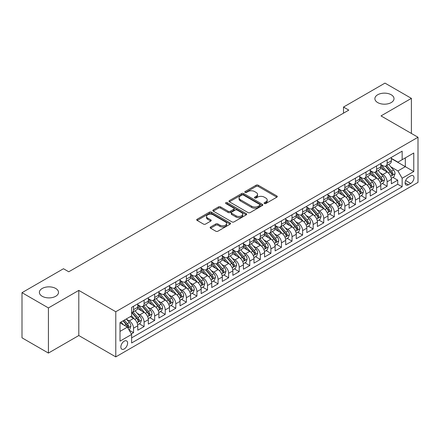 <?xml version="1.0" encoding="UTF-8"?>
<svg xmlns="http://www.w3.org/2000/svg" width="440" height="440" viewBox="0 0 440 440"><rect width="100%" height="100%" fill="white"/><g stroke="black" fill="none" stroke-linecap="round" stroke-linejoin="round"><path stroke-width="0.66" d="M264.385 203.528A1.029 0.594 0 0 0 265.837 203.528L276.859 197.17A1.469 0.847 0 0 0 277.288 196.57A1.469 0.847 0 0 0 276.859 195.971L258.187 185.191A1.469 0.847 0 0 0 256.113 185.191L245.091 191.554A1.029 0.594 0 0 0 244.794 191.972A1.029 0.594 0 0 0 245.091 192.39A1.029 0.594 0 0 0 246.543 192.39L247.973 191.571A4.692 2.712 0 0 1 254.612 191.571L256.163 192.467A4.692 2.712 0 0 1 257.538 194.381A4.692 2.712 0 0 1 256.163 196.301L254.738 197.12A1.029 0.594 0 0 0 254.436 197.544A1.029 0.594 0 0 0 254.738 197.962A1.029 0.594 0 0 0 256.19 197.962L257.615 197.137A4.692 2.712 0 0 1 264.253 197.137L265.81 198.033A4.692 2.712 0 0 1 267.185 199.953A4.692 2.712 0 0 1 265.81 201.867L264.385 202.691A1.029 0.594 0 0 0 264.082 203.11A1.029 0.594 0 0 0 264.385 203.528L264.385 202.691M55.71 288.464A9.565 5.522 0 0 0 45.287 287.27A9.565 5.522 0 0 0 39.38 292.369A9.565 5.522 0 0 0 42.185 296.274A9.565 5.522 0 0 0 52.608 297.473A9.565 5.522 0 0 0 58.509 292.369A9.565 5.522 0 0 0 55.71 288.464M391.215 94.765A9.565 5.522 0 0 0 380.787 93.566A9.565 5.522 0 0 0 374.886 98.67A9.565 5.522 0 0 0 377.685 102.575A9.565 5.522 0 0 0 388.108 103.769A9.565 5.522 0 0 0 394.014 98.67A9.565 5.522 0 0 0 391.215 94.765M124.234 348.959A4.78 2.761 120 0 0 127.358 344.74A4.78 2.761 120 0 0 126.627 340.912A4.78 2.761 120 0 0 124.234 341.149A4.78 2.761 120 0 0 121.11 345.361A4.78 2.761 120 0 0 121.847 349.195A4.78 2.761 120 0 0 124.234 348.959M210.579 226.99A1.469 0.847 0 0 0 210.149 227.59A1.469 0.847 0 0 0 210.579 228.19L215.815 231.209A1.469 0.847 0 0 0 217.894 231.209L230.131 224.147A1.469 0.847 0 0 0 230.56 223.548A1.469 0.847 0 0 0 230.131 222.948L211.459 212.168A1.469 0.847 0 0 0 209.385 212.168L197.148 219.236A1.469 0.847 0 0 0 196.719 219.835A1.469 0.847 0 0 0 197.148 220.435L203.472 224.087A1.469 0.847 0 0 0 205.546 224.087L210.788 221.062A1.469 0.847 0 0 0 211.216 220.462A1.469 0.847 0 0 0 210.788 219.863L207.647 218.053A3.922 2.266 0 0 1 206.498 216.453A3.922 2.266 0 0 1 208.923 214.357A3.922 2.266 0 0 1 213.197 214.847L225.489 221.941A3.922 2.266 0 0 1 226.639 223.548A3.922 2.266 0 0 1 224.219 225.638A3.922 2.266 0 0 1 219.94 225.148L217.894 223.966A1.469 0.847 0 0 0 215.815 223.966L210.579 226.99L210.579 228.19M78.799 290.389L48.417 307.929L22 292.677L22 337.821L48.417 353.073L78.799 335.533L115.781 356.889L115.781 311.74L78.799 290.389L78.799 335.533M411.395 133.447L411.395 98.362L381.018 115.907L418 137.258L115.781 311.74M411.395 98.362L384.978 83.111L343.502 107.058L343.502 113.157M22 292.677L63.476 268.73L68.761 271.783L348.788 110.11L343.502 107.058M248.072 212.586A1.469 0.847 0 0 0 250.151 212.586L262.389 205.519A1.469 0.847 0 0 0 262.818 204.924A1.469 0.847 0 0 0 262.389 204.325L243.716 193.545A1.469 0.847 0 0 0 241.643 193.545L229.405 200.613A1.469 0.847 0 0 0 228.976 201.212A1.469 0.847 0 0 0 229.405 201.806L248.072 212.586M226.237 203.753A1.029 0.594 0 0 1 227.277 203.896L227.277 202.675L246.257 213.637A1.469 0.847 0 0 1 246.692 214.236A1.469 0.847 0 0 1 246.257 214.836L234.02 221.898A1.469 0.847 0 0 1 231.946 221.898L213.274 211.118L213.274 209.924A1.469 0.847 0 0 0 212.845 210.524A1.469 0.847 0 0 0 213.274 211.118M213.274 209.924L218.515 206.899A1.469 0.847 0 0 1 220.589 206.899L228.162 211.272A1.469 0.847 0 0 0 230.236 211.272L233.712 209.264A1.469 0.847 0 0 0 234.141 208.665A1.469 0.847 0 0 0 233.712 208.065L225.825 203.517A1.029 0.594 0 0 1 225.528 203.093A1.029 0.594 0 0 1 226.16 202.549A1.029 0.594 0 0 1 227.277 202.675M131.34 333.933L133.535 332.668L129.151 330.138M126.654 319.363L129.311 320.892A5.979 3.449 60 0 1 133.535 328.213L137.764 325.77L137.764 330.226L144.1 326.568L139.293 323.791M137.225 313.258L139.876 314.793A5.979 3.449 60 0 1 144.1 322.113L148.33 319.671L148.33 324.126L154.671 320.463L149.859 317.691M147.791 307.159L150.441 308.693A5.979 3.449 60 0 1 154.671 316.014L158.895 313.572L158.895 318.027L165.237 314.364L160.43 311.591M158.356 301.059L161.007 302.588A5.979 3.449 60 0 1 165.237 309.909L169.461 307.472L169.461 311.927L175.802 308.264L170.995 305.486M168.922 294.959L171.578 296.489A5.979 3.449 60 0 1 175.802 303.809L180.031 301.373L180.031 305.822L186.373 302.165L181.561 299.387M179.493 288.855L182.144 290.389A5.979 3.449 60 0 1 186.373 297.709L190.597 295.268L190.597 299.723L196.939 296.065L192.132 293.288M190.058 282.755L192.709 284.29A5.979 3.449 60 0 1 196.939 291.61L201.163 289.168L201.163 293.623L207.504 289.96L202.697 287.188M200.624 276.656L203.28 278.185A5.979 3.449 60 0 1 207.504 285.511L211.734 283.069L211.734 287.524L218.07 283.861L213.263 281.083M211.189 270.556L213.846 272.085A5.979 3.449 60 0 1 218.07 279.406L222.299 276.969L222.299 281.419L228.641 277.761L223.828 274.984M221.76 264.451L224.411 265.986A5.979 3.449 60 0 1 228.641 273.306L232.865 270.864L232.865 275.319L239.206 271.662L234.399 268.884M232.326 258.352L234.977 259.886A5.979 3.449 60 0 1 239.206 267.207L243.43 264.764L243.43 269.22L249.772 265.557L244.965 262.785M242.891 252.252L245.548 253.781A5.979 3.449 60 0 1 249.772 261.107L254.001 258.665L254.001 263.12L260.337 259.457L255.53 256.68M253.462 246.153L256.113 247.681A5.979 3.449 60 0 1 260.337 255.002L264.567 252.566L264.567 257.015L270.908 253.358L266.101 250.58M264.028 240.048L266.679 241.582A5.979 3.449 60 0 1 270.908 248.903L275.132 246.461L275.132 250.916L281.474 247.258L276.666 244.481M274.593 233.948L277.25 235.483A5.979 3.449 60 0 1 281.474 242.803L285.703 240.361L285.703 244.816L292.039 241.153L287.232 238.381M285.159 227.849L287.815 229.378A5.979 3.449 60 0 1 292.039 236.704L296.269 234.262L296.269 238.716L302.61 235.054L297.798 232.276M295.73 221.749L298.381 223.278A5.979 3.449 60 0 1 302.61 230.599L306.834 228.162L306.834 232.612L313.175 228.954L308.368 226.177M306.295 215.644L308.946 217.179A5.979 3.449 60 0 1 313.175 224.499L317.4 222.057L317.4 226.512L323.741 222.855L318.934 220.077M316.861 209.545L319.517 211.079A5.979 3.449 60 0 1 323.741 218.4L327.971 215.958L327.971 220.413L334.307 216.75L329.5 213.978M327.432 203.445L330.083 204.98A5.979 3.449 60 0 1 334.307 212.3L338.536 209.858L338.536 214.313L344.877 210.65L340.07 207.873M337.997 197.346L340.648 198.875A5.979 3.449 60 0 1 344.877 206.195L349.102 203.759L349.102 208.208L355.443 204.551L350.636 201.773M348.562 191.246L351.219 192.775A5.979 3.449 60 0 1 355.443 200.096L359.673 197.654L359.673 202.109L366.009 198.451L361.202 195.674M359.128 185.141L361.785 186.676A5.979 3.449 60 0 1 366.009 193.996L370.238 191.554L370.238 196.009L376.58 192.346L371.767 189.574M369.699 179.042L372.35 180.576A5.979 3.449 60 0 1 376.58 187.897L380.804 185.455L380.804 189.91L387.145 186.247L387.145 181.792A5.979 3.449 -120 0 0 382.916 174.471L380.264 172.942M382.338 183.469L387.145 186.247M137.764 325.77A5.979 3.449 -120 0 0 133.535 318.45L130.367 316.624M148.33 319.671A5.979 3.449 -120 0 0 144.1 312.351L137.566 308.577M158.895 313.572A5.979 3.449 -120 0 0 154.671 306.251L148.137 302.478M169.461 307.472A5.979 3.449 -120 0 0 165.237 300.152L158.703 296.379M180.031 301.373A5.979 3.449 -120 0 0 175.802 294.047L169.268 290.274M190.597 295.268A5.979 3.449 -120 0 0 186.373 287.947L179.834 284.174M201.163 289.168A5.979 3.449 -120 0 0 196.939 281.848L190.405 278.075M211.734 283.069A5.979 3.449 -120 0 0 207.504 275.748L200.97 271.975M222.299 276.969A5.979 3.449 -120 0 0 218.07 269.643L211.536 265.87M232.865 270.864A5.979 3.449 -120 0 0 228.641 263.544L222.101 259.771M243.43 264.764A5.979 3.449 -120 0 0 239.206 257.444L232.672 253.671M254.001 258.665A5.979 3.449 -120 0 0 249.772 251.345L243.238 247.572M264.567 252.566A5.979 3.449 -120 0 0 260.337 245.24L253.803 241.472M275.132 246.461A5.979 3.449 -120 0 0 270.908 239.14L264.374 235.367M285.703 240.361A5.979 3.449 -120 0 0 281.474 233.041L274.94 229.268M296.269 234.262A5.979 3.449 -120 0 0 292.039 226.941L285.505 223.168M306.834 228.162A5.979 3.449 -120 0 0 302.61 220.841L296.07 217.069M317.4 222.057A5.979 3.449 -120 0 0 313.175 214.737L306.642 210.964M327.971 215.958A5.979 3.449 -120 0 0 323.741 208.637L317.207 204.864M338.536 209.858A5.979 3.449 -120 0 0 334.307 202.538L327.773 198.764M349.102 203.759A5.979 3.449 -120 0 0 344.877 196.438L338.344 192.665M359.673 197.654A5.979 3.449 -120 0 0 355.443 190.333L348.909 186.56M370.238 191.554A5.979 3.449 -120 0 0 366.009 184.234L359.475 180.461M380.804 185.455A5.979 3.449 -120 0 0 376.58 178.134L370.04 174.361M410.707 175.874L408.386 177.215A4.631 2.673 120 0 0 405.356 181.302A4.631 2.673 120 0 0 406.065 185.014A4.631 2.673 120 0 0 408.386 184.784L410.707 183.441A4.631 2.673 120 0 0 413.738 179.361A4.631 2.673 120 0 0 413.023 175.648A4.631 2.673 120 0 0 410.707 175.874M115.781 356.889L418 182.402L418 137.258M120.01 331.386L127.408 327.118L131.632 334.439L131.632 342.98L402.149 186.797L402.149 178.255L397.925 170.935L390.83 166.843M131.632 334.439L120.01 341.149L120.01 322.603L131.632 315.887L131.632 307.351L402.149 151.168L402.149 159.709L413.771 152.999L413.771 171.545L402.149 178.255M137.764 304.788L139.876 306.009A5.979 3.449 60 0 0 142.863 306.3L147.092 303.864A5.979 3.449 -120 0 0 148.33 301.125L148.33 297.709M148.33 298.683L150.441 299.904A5.979 3.449 60 0 0 153.434 300.201L157.657 297.759A5.979 3.449 -120 0 0 158.895 295.026L158.895 291.61M158.895 292.584L161.007 293.805A5.979 3.449 60 0 0 163.999 294.102L168.223 291.659A5.979 3.449 -120 0 0 169.461 288.926L169.461 285.505M169.461 286.484L171.578 287.705A5.979 3.449 60 0 0 174.565 288.002L178.794 285.56A5.979 3.449 -120 0 0 180.031 282.821L180.031 279.406M180.031 280.385L182.144 281.606A5.979 3.449 60 0 0 185.13 281.897L189.36 279.461A5.979 3.449 -120 0 0 190.597 276.721L190.597 273.306M190.597 274.28L192.709 275.501A5.979 3.449 60 0 0 195.701 275.798L199.925 273.356A5.979 3.449 -120 0 0 201.163 270.622L201.163 267.207M201.163 268.18L203.28 269.401A5.979 3.449 60 0 0 206.267 269.698L210.496 267.256A5.979 3.449 -120 0 0 211.734 264.523L211.734 261.102M211.734 262.081L213.846 263.302A5.979 3.449 60 0 0 216.832 263.599L221.062 261.156A5.979 3.449 -120 0 0 222.299 258.418L222.299 255.002M222.299 255.981L224.411 257.202A5.979 3.449 60 0 0 227.403 257.494L231.627 255.057A5.979 3.449 -120 0 0 232.865 252.318L232.865 248.903M232.865 249.876L234.977 251.097A5.979 3.449 60 0 0 237.969 251.394L242.193 248.952A5.979 3.449 -120 0 0 243.43 246.219L243.43 242.803M243.43 243.777L245.548 244.998A5.979 3.449 60 0 0 248.534 245.295L252.764 242.853A5.979 3.449 -120 0 0 254.001 240.119L254.001 236.704M254.001 237.677L256.113 238.898A5.979 3.449 60 0 0 259.1 239.195L263.329 236.753A5.979 3.449 -120 0 0 264.567 234.014L264.567 230.599M264.567 231.578L266.679 232.799A5.979 3.449 60 0 0 269.671 233.09L273.895 230.654A5.979 3.449 -120 0 0 275.132 227.915L275.132 224.499M275.132 225.478L277.25 226.694A5.979 3.449 60 0 0 280.236 226.99L284.46 224.554A5.979 3.449 -120 0 0 285.703 221.815L285.703 218.4M285.703 219.373L287.815 220.594A5.979 3.449 60 0 0 290.802 220.891L295.031 218.449A5.979 3.449 -120 0 0 296.269 215.716L296.269 212.3M296.269 213.274L298.381 214.495A5.979 3.449 60 0 0 301.373 214.792L305.597 212.35A5.979 3.449 -120 0 0 306.834 209.611L306.834 206.195M306.834 207.174L308.946 208.395A5.979 3.449 60 0 0 311.938 208.687L316.162 206.25A5.979 3.449 -120 0 0 317.4 203.511L317.4 200.096M317.4 201.075L319.517 202.29A5.979 3.449 60 0 0 322.504 202.587L326.733 200.151A5.979 3.449 -120 0 0 327.971 197.412L327.971 193.996M327.971 194.97L330.083 196.191A5.979 3.449 60 0 0 333.069 196.488L337.298 194.046A5.979 3.449 -120 0 0 338.536 191.312L338.536 187.897M338.536 188.87L340.648 190.091A5.979 3.449 60 0 0 343.64 190.388L347.864 187.946A5.979 3.449 -120 0 0 349.102 185.213L349.102 181.792M349.102 182.771L351.219 183.992A5.979 3.449 60 0 0 354.206 184.288L358.43 181.847A5.979 3.449 -120 0 0 359.673 179.108L359.673 175.692M359.673 176.671L361.785 177.887A5.979 3.449 60 0 0 364.771 178.184L369 175.747A5.979 3.449 -120 0 0 370.238 173.008L370.238 169.593M370.238 170.566L372.35 171.787A5.979 3.449 60 0 0 375.337 172.084L379.566 169.642A5.979 3.449 -120 0 0 380.804 166.909L380.804 163.493M131.632 337.854L397.711 184.234L397.711 180.147L391.369 183.805L391.369 179.355A5.979 3.449 -120 0 0 387.145 172.035L380.611 168.262M380.804 164.466L382.916 165.688A5.979 3.449 -120 0 0 385.908 165.985A5.979 3.449 -120 0 0 387.145 163.246L387.145 159.83M385.908 165.985L390.132 163.543A5.979 3.449 -120 0 0 391.369 160.809L391.369 157.388M133.535 306.251L133.535 309.666A5.979 3.449 60 0 1 132.297 312.406A5.979 3.449 60 0 1 131.632 312.648M132.297 312.406L136.526 309.964A5.979 3.449 -120 0 0 137.764 307.225L137.764 303.809M144.1 300.152L144.1 303.567A5.979 3.449 60 0 1 142.863 306.3M154.671 294.047L154.671 297.468A5.979 3.449 60 0 1 153.434 300.201M165.237 287.947L165.237 291.363A5.979 3.449 60 0 1 163.999 294.102M175.802 281.848L175.802 285.263A5.979 3.449 60 0 1 174.565 288.002M186.373 275.748L186.373 279.163A5.979 3.449 60 0 1 185.13 281.897M196.939 269.643L196.939 273.064A5.979 3.449 60 0 1 195.701 275.798M207.504 263.544L207.504 266.959A5.979 3.449 60 0 1 206.267 269.698M218.07 257.444L218.07 260.86A5.979 3.449 60 0 1 216.832 263.599M228.641 251.345L228.641 254.76A5.979 3.449 60 0 1 227.403 257.494M239.206 245.24L239.206 248.661A5.979 3.449 60 0 1 237.969 251.394M249.772 239.14L249.772 242.556A5.979 3.449 60 0 1 248.534 245.295M260.337 233.041L260.337 236.456A5.979 3.449 60 0 1 259.1 239.195M270.908 226.941L270.908 230.357A5.979 3.449 60 0 1 269.671 233.09M281.474 220.836L281.474 224.257A5.979 3.449 60 0 1 280.236 226.99M292.039 214.737L292.039 218.152A5.979 3.449 60 0 1 290.802 220.891M302.61 208.637L302.61 212.053A5.979 3.449 60 0 1 301.373 214.792M313.175 202.538L313.175 205.953A5.979 3.449 60 0 1 311.938 208.687M323.741 196.438L323.741 199.854A5.979 3.449 60 0 1 322.504 202.587M334.307 190.333L334.307 193.749A5.979 3.449 60 0 1 333.069 196.488M344.877 184.234L344.877 187.649A5.979 3.449 60 0 1 343.64 190.388M355.443 178.134L355.443 181.549A5.979 3.449 60 0 1 354.206 184.288M366.009 172.035L366.009 175.45A5.979 3.449 60 0 1 364.771 178.184M376.58 165.93L376.58 169.345A5.979 3.449 60 0 1 375.337 172.084M376.58 187.897L376.58 192.346M366.009 193.996L366.009 198.451M355.443 200.096L355.443 204.551M344.877 206.195L344.877 210.65M334.307 212.3L334.307 216.75M323.741 218.4L323.741 222.855M313.175 224.499L313.175 228.954M302.61 230.599L302.61 235.054M292.039 236.704L292.039 241.153M281.474 242.803L281.474 247.258M270.908 248.903L270.908 253.358M260.337 255.002L260.337 259.457M249.772 261.107L249.772 265.557M239.206 267.207L239.206 271.662M228.641 273.306L228.641 277.761M218.07 279.406L218.07 283.861M207.504 285.511L207.504 289.96M196.939 291.61L196.939 296.065M186.373 297.709L186.373 302.165M175.802 303.809L175.802 308.264M165.237 309.909L165.237 314.364M154.671 316.014L154.671 320.463M144.1 322.113L144.1 326.568M133.535 328.213L133.535 332.668M127.408 327.118L120.01 322.845M397.925 170.935L405.317 166.661L405.317 157.878L413.771 152.999M391.369 158.609L413.771 171.545M391.369 158.367L397.925 162.151L402.149 159.709M48.417 307.929L48.417 353.073M392.904 177.37L397.711 180.147M397.711 184.234L402.149 186.797M264.798 203.676L265.81 203.088A4.692 2.712 0 0 0 267.185 201.174L267.185 199.953M257.538 194.381L257.538 195.602A4.692 2.712 0 0 1 256.163 197.522L255.151 198.105M276.837 197.181L258.187 186.412A1.469 0.847 0 0 0 256.113 186.412L245.504 192.538M262.367 205.535L243.716 194.766A1.469 0.847 0 0 0 241.643 194.766L229.422 201.817M259.793 205.343A1.029 0.594 0 0 0 260.095 204.924A1.029 0.594 0 0 0 259.793 204.501L243.408 195.041A1.029 0.594 0 0 0 241.956 195.041L240.449 195.91A4.692 2.712 0 0 0 239.074 197.824A4.692 2.712 0 0 0 240.449 199.744L251.653 206.212A4.692 2.712 0 0 0 258.291 206.212L259.793 205.343L259.793 206.564A1.029 0.594 0 0 0 260.095 206.14L260.095 204.924M239.074 197.824L239.074 199.045A4.692 2.712 0 0 0 240.449 200.965L240.449 199.744M259.793 206.564L258.291 207.433A4.692 2.712 0 0 1 251.653 207.433L240.449 200.965M213.296 211.134L218.515 208.12L218.515 206.899M234.141 208.665L234.141 209.886A1.469 0.847 0 0 1 233.712 210.485L230.236 212.493A1.469 0.847 0 0 1 228.162 212.493L220.589 208.12A1.469 0.847 0 0 0 218.515 208.12M227.277 203.896L246.24 214.847M236.016 215.804A3.922 2.266 0 0 0 240.295 216.299A3.922 2.266 0 0 0 242.715 214.203A3.922 2.266 0 0 0 241.566 212.603L237.237 210.1A1.469 0.847 0 0 0 235.164 210.1L231.688 212.108A1.469 0.847 0 0 0 231.259 212.707A1.469 0.847 0 0 0 231.688 213.306L236.016 215.804L236.016 217.025A3.922 2.266 0 0 0 240.295 217.52A3.922 2.266 0 0 0 242.715 215.424L242.715 214.203M231.259 212.707L231.259 213.928A1.469 0.847 0 0 0 231.688 214.528L231.688 213.306M236.016 217.025L231.688 214.528M226.639 223.548L226.639 224.769A3.922 2.266 0 0 1 224.219 226.859A3.922 2.266 0 0 1 219.94 226.369L217.894 225.187A1.469 0.847 0 0 0 215.815 225.187L210.601 228.201M206.498 216.453L206.498 217.668A3.922 2.266 0 0 0 207.647 219.274L207.647 218.053M210.766 221.073L207.647 219.274M230.131 222.948L230.131 224.147L211.459 213.389A1.469 0.847 0 0 0 209.385 213.389L197.164 220.446M391.281 178.305L394.014 176.732L395.07 173.679A3.96 2.288 -120 0 0 393.525 169.961L388.702 164.373M387.734 172.42L382.008 165.792A11.434 6.6 -120 0 0 380.804 164.532M384.593 170.561L381.387 166.848A9.488 5.478 -120 0 0 380.804 166.215M385.368 166.199L390.252 171.853A3.96 2.288 60 0 1 391.661 174.581L391.952 175.048L392.486 174.977L392.931 173.85A3.96 2.288 -120 0 0 391.518 171.121L386.689 165.528M385.655 166.106L390.902 172.183A2.018 1.166 60 0 1 391.413 172.97L392.931 173.85M380.716 184.41L383.444 182.831L384.5 179.779A3.96 2.288 -120 0 0 382.959 176.061L378.131 170.472M377.163 178.519L371.437 171.892A11.434 6.6 -120 0 0 370.238 170.632M374.022 176.66L370.821 172.953A9.488 5.478 -120 0 0 370.238 172.315M374.803 172.298L379.682 177.953A3.96 2.288 60 0 1 381.095 180.681L381.387 181.148L381.92 181.077L382.366 179.949A3.96 2.288 -120 0 0 380.952 177.221L376.123 171.633M375.089 172.205L380.336 178.282A2.018 1.166 60 0 1 380.842 179.069L382.366 179.949M370.15 190.509L372.878 188.931L373.934 185.884A3.96 2.288 -120 0 0 372.394 182.16L367.565 176.572M366.597 184.619L360.872 177.991A11.434 6.6 -120 0 0 359.673 176.732M363.457 182.76L360.256 179.053A9.488 5.478 -120 0 0 359.673 178.415M364.232 178.398L369.116 184.052A3.96 2.288 60 0 1 370.53 186.78L370.816 187.253L371.355 187.176L371.795 186.049A3.96 2.288 -120 0 0 370.387 183.321L365.558 177.733M364.524 178.31L369.771 184.382A2.018 1.166 60 0 1 370.277 185.174L371.795 186.049M359.579 196.609L362.313 195.03L363.368 191.983A3.96 2.288 -120 0 0 361.829 188.265L357 182.672M356.032 190.724L350.306 184.09A11.434 6.6 -120 0 0 349.102 182.837M352.891 188.859L349.69 185.152A9.488 5.478 -120 0 0 349.102 184.514M353.667 184.503L358.55 190.157A3.96 2.288 60 0 1 359.964 192.885C360.558 193.677 360.982 193.435 361.229 192.148A3.96 2.288 -120 0 0 359.816 189.42L354.992 183.832M353.952 184.41L359.2 190.482A2.018 1.166 60 0 1 359.711 191.274L361.229 192.148M359.964 192.885L360.25 193.353M349.014 202.708L351.747 201.135L352.803 198.083A3.96 2.288 -120 0 0 351.257 194.365L346.429 188.777M345.466 196.823L339.735 190.19A11.434 6.6 -120 0 0 338.536 188.936M342.326 194.964L339.119 191.252A9.488 5.478 -120 0 0 338.536 190.614M343.101 190.603L347.985 196.257A3.96 2.288 60 0 1 349.393 198.985L349.685 199.452L350.218 199.375L350.664 198.253A3.96 2.288 -120 0 0 349.25 195.525L344.421 189.931M343.387 190.509L348.634 196.587A2.018 1.166 60 0 1 349.14 197.373L350.664 198.253M338.448 208.813L341.176 207.235L342.232 204.182A3.96 2.288 -120 0 0 340.692 200.464L335.863 194.876M334.895 202.923L329.17 196.295A11.434 6.6 -120 0 0 327.971 195.036M331.755 201.064L328.554 197.357A9.488 5.478 -120 0 0 327.971 196.719M332.53 196.702L337.414 202.356A3.96 2.288 60 0 1 338.827 205.084L339.114 205.552L339.652 205.48L340.098 204.353A3.96 2.288 -120 0 0 338.685 201.625L333.856 196.037M332.822 196.609L338.069 202.686A2.018 1.166 60 0 1 338.575 203.472L340.098 204.353M327.882 214.913L330.611 213.334L331.666 210.287A3.96 2.288 -120 0 0 330.127 206.564L325.298 200.976M324.33 209.022L318.604 202.395A11.434 6.6 -120 0 0 317.4 201.135M321.189 207.163L317.988 203.456A9.488 5.478 -120 0 0 317.4 202.818M321.965 202.802L326.849 208.456A3.96 2.288 60 0 1 328.262 211.184L328.548 211.657L329.082 211.58L329.527 210.452A3.96 2.288 -120 0 0 328.119 207.724L323.29 202.136M322.25 202.714L327.498 208.786A2.018 1.166 60 0 1 328.009 209.578L329.527 210.452M317.312 221.012L320.045 219.434L321.101 216.387A3.96 2.288 -120 0 0 319.555 212.669L314.732 207.075M313.764 215.127L308.039 208.494A11.434 6.6 -120 0 0 306.834 207.24M310.624 213.263L307.417 209.556A9.488 5.478 -120 0 0 306.834 208.918M311.399 208.906L316.283 214.561A3.96 2.288 60 0 1 317.697 217.289C318.291 218.081 318.714 217.839 318.962 216.552A3.96 2.288 -120 0 0 317.548 213.823L312.725 208.236M311.685 208.813L316.932 214.885A2.018 1.166 60 0 1 317.444 215.677L318.962 216.552M317.697 217.289L317.983 217.756M306.746 227.112L309.474 225.539L310.53 222.486A3.96 2.288 -120 0 0 308.99 218.768L304.161 213.18M303.193 221.227L297.468 214.594A11.434 6.6 -120 0 0 296.269 213.34M300.053 219.368L296.852 215.655A9.488 5.478 -120 0 0 296.269 215.017M300.834 215.006L305.718 220.66A3.96 2.288 60 0 1 307.125 223.388L307.417 223.856L307.951 223.779L308.396 222.657A3.96 2.288 -120 0 0 306.983 219.929L302.154 214.335M301.12 214.913L306.367 220.99A2.018 1.166 60 0 1 306.873 221.777L308.396 222.657M296.18 233.216L298.909 231.638L299.965 228.586A3.96 2.288 -120 0 0 298.425 224.868L293.596 219.28M292.627 227.326L286.902 220.698A11.434 6.6 -120 0 0 285.703 219.439M289.487 225.467L286.286 221.76A9.488 5.478 -120 0 0 285.703 221.122M290.263 221.106L295.147 226.76A3.96 2.288 60 0 1 296.56 229.488L296.846 229.955L297.385 229.884L297.825 228.756A3.96 2.288 -120 0 0 296.417 226.028L291.588 220.44M290.554 221.012L295.801 227.09A2.018 1.166 60 0 1 296.307 227.876L297.825 228.756M285.61 239.316L288.343 237.738L289.399 234.685A3.96 2.288 -120 0 0 287.859 230.967L283.03 225.379M282.062 233.426L276.337 226.798A11.434 6.6 -120 0 0 275.132 225.539M278.922 231.566L275.721 227.86A9.488 5.478 -120 0 0 275.132 227.222M279.697 227.205L284.581 232.859A3.96 2.288 60 0 1 285.995 235.587L286.281 236.06L286.814 235.983L287.26 234.856A3.96 2.288 -120 0 0 285.846 232.128L281.023 226.54M279.983 227.112L285.23 233.189A2.018 1.166 60 0 1 285.742 233.981L287.26 234.856M275.044 245.416L277.778 243.837L278.834 240.79A3.96 2.288 -120 0 0 277.288 237.072L272.459 231.479M271.497 239.531L265.766 232.898A11.434 6.6 -120 0 0 264.567 231.644M268.356 237.666L265.149 233.959A9.488 5.478 -120 0 0 264.567 233.321M269.132 233.31L274.016 238.964A3.96 2.288 60 0 1 275.423 241.692C276.023 242.484 276.441 242.242 276.694 240.955A3.96 2.288 -120 0 0 275.281 238.227L270.452 232.639M269.418 233.216L274.665 239.289A2.018 1.166 60 0 1 275.171 240.081L276.694 240.955M275.423 241.692L275.715 242.16M264.478 251.515L267.207 249.942L268.263 246.89A3.96 2.288 -120 0 0 266.723 243.172L261.894 237.584M260.926 245.63L255.2 238.997A11.434 6.6 -120 0 0 254.001 237.743M257.785 243.771L254.584 240.059A9.488 5.478 -120 0 0 254.001 239.421M258.561 239.41L263.445 245.064A3.96 2.288 60 0 1 264.858 247.792L265.144 248.259L265.683 248.182L266.129 247.06A3.96 2.288 -120 0 0 264.715 244.332L259.886 238.739M258.852 239.316L264.099 245.394A2.018 1.166 60 0 1 264.605 246.18L266.129 247.06M253.913 257.62L256.641 256.041L257.697 252.989A3.96 2.288 -120 0 0 256.157 249.271L251.328 243.683M250.36 251.73L244.635 245.102A11.434 6.6 -120 0 0 243.43 243.843M247.22 249.871L244.019 246.164A9.488 5.478 -120 0 0 243.43 245.526M247.995 245.509L252.879 251.163A3.96 2.288 60 0 1 254.293 253.891L254.579 254.359L255.112 254.287L255.558 253.16A3.96 2.288 -120 0 0 254.15 250.431L249.321 244.844M248.281 245.416L253.528 251.493A2.018 1.166 60 0 1 254.04 252.28L255.558 253.16M243.342 263.72L246.076 262.141L247.132 259.089A3.96 2.288 -120 0 0 245.586 255.371L240.763 249.782M239.795 257.829L234.069 251.202A11.434 6.6 -120 0 0 232.865 249.942M236.654 255.97L233.448 252.263A9.488 5.478 -120 0 0 232.865 251.625M237.43 251.609L242.314 257.263A3.96 2.288 60 0 1 243.727 259.99L244.013 260.464L244.547 260.387L244.992 259.259A3.96 2.288 -120 0 0 243.579 256.531L238.755 250.943M237.716 251.515L242.963 257.593A2.018 1.166 60 0 1 243.474 258.385L244.992 259.259M232.777 269.819L235.505 268.24L236.566 265.194A3.96 2.288 -120 0 0 235.021 261.476L230.191 255.882M229.224 263.929L223.498 257.301A11.434 6.6 -120 0 0 222.299 256.047M226.083 262.07L222.882 258.363A9.488 5.478 -120 0 0 222.299 257.725M226.864 257.708L231.748 263.362A3.96 2.288 60 0 1 233.156 266.09L233.448 266.563L233.981 266.486L234.427 265.359A3.96 2.288 -120 0 0 233.013 262.631L228.184 257.043M227.15 257.62L232.397 263.692A2.018 1.166 60 0 1 232.903 264.484L234.427 265.359M222.211 275.919L224.939 274.346L225.995 271.293A3.96 2.288 -120 0 0 224.455 267.575L219.626 261.987M218.658 270.034L212.933 263.401A11.434 6.6 -120 0 0 211.734 262.147M215.518 268.169L212.316 264.462A9.488 5.478 -120 0 0 211.734 263.824M216.293 263.813L221.177 269.467A3.96 2.288 60 0 1 222.591 272.195C223.185 272.993 223.608 272.745 223.861 271.464A3.96 2.288 -120 0 0 222.448 268.736L217.619 263.142M216.585 263.72L221.832 269.797A2.018 1.166 60 0 1 222.338 270.584L223.861 271.464M222.591 272.195L222.877 272.663M211.64 282.018L214.374 280.445L215.43 277.393A3.96 2.288 -120 0 0 213.889 273.675L209.061 268.087M208.093 276.133L202.367 269.506A11.434 6.6 -120 0 0 201.163 268.246M204.952 274.274L201.751 270.567A9.488 5.478 -120 0 0 201.163 269.929M205.728 269.913L210.612 275.567A3.96 2.288 60 0 1 212.025 278.295C212.619 279.092 213.043 278.845 213.29 277.563A3.96 2.288 -120 0 0 211.882 274.835L207.053 269.247M206.014 269.819L211.261 275.897A2.018 1.166 60 0 1 211.772 276.683L213.29 277.563M212.025 278.295L212.311 278.762M201.075 288.123L203.808 286.545L204.864 283.492A3.96 2.288 -120 0 0 203.319 279.774L198.49 274.186M197.527 282.233L191.802 275.605A11.434 6.6 -120 0 0 190.597 274.346M194.387 280.374L191.18 276.666A9.488 5.478 -120 0 0 190.597 276.029M195.162 276.012L200.046 281.666A3.96 2.288 60 0 1 201.454 284.394L201.746 284.867L202.279 284.79L202.725 283.663A3.96 2.288 -120 0 0 201.311 280.935L196.482 275.346M195.448 275.919L200.695 281.996A2.018 1.166 60 0 1 201.207 282.783L202.725 283.663M190.509 294.223L193.237 292.644L194.293 289.597A3.96 2.288 -120 0 0 192.753 285.879L187.924 280.286M186.956 288.332L181.231 281.705A11.434 6.6 -120 0 0 180.031 280.451M183.816 286.473L180.615 282.766A9.488 5.478 -120 0 0 180.031 282.128M184.597 282.111L189.475 287.766A3.96 2.288 60 0 1 190.889 290.493L191.18 290.966L191.714 290.889L192.159 289.762A3.96 2.288 -120 0 0 190.746 287.034L185.917 281.446M184.882 282.024L190.13 288.096A2.018 1.166 60 0 1 190.636 288.888L192.159 289.762M179.944 300.322L182.672 298.749L183.728 295.697A3.96 2.288 -120 0 0 182.188 291.979L177.359 286.385M176.391 294.437L170.665 287.804A11.434 6.6 -120 0 0 169.461 286.55M173.25 292.573L170.049 288.866A9.488 5.478 -120 0 0 169.461 288.228M174.026 288.216L178.91 293.87A3.96 2.288 60 0 1 180.323 296.599C180.917 297.391 181.34 297.149 181.588 295.867A3.96 2.288 -120 0 0 180.18 293.139L175.351 287.546M174.312 288.123L179.564 294.195A2.018 1.166 60 0 1 180.07 294.987L181.588 295.867M180.323 296.599L180.609 297.066M169.373 306.422L172.106 304.849L173.162 301.796A3.96 2.288 -120 0 0 171.617 298.078L166.793 292.49M165.825 300.536L160.1 293.909A11.434 6.6 -120 0 0 158.895 292.65M162.685 298.678L159.478 294.971A9.488 5.478 -120 0 0 158.895 294.333M163.46 294.316L168.344 299.97A3.96 2.288 60 0 1 169.757 302.698C170.352 303.495 170.775 303.248 171.023 301.966A3.96 2.288 -120 0 0 169.609 299.239L164.786 293.645M163.746 294.223L168.993 300.3A2.018 1.166 60 0 1 169.505 301.087L171.023 301.966M169.757 302.698L170.044 303.166M158.807 312.527L161.541 310.948L162.597 307.895A3.96 2.288 -120 0 0 161.051 304.178L156.222 298.59M155.254 306.636L149.529 300.009A11.434 6.6 -120 0 0 148.33 298.749M152.119 304.777L148.913 301.07A9.488 5.478 -120 0 0 148.33 300.432M152.895 300.416L157.779 306.07A3.96 2.288 60 0 1 159.187 308.798L159.478 309.27L160.012 309.194L160.457 308.066A3.96 2.288 -120 0 0 159.044 305.338L154.215 299.75M153.18 300.322L158.428 306.4A2.018 1.166 60 0 1 158.934 307.186L160.457 308.066M148.242 318.626L150.97 317.048L152.026 314A3.96 2.288 -120 0 0 150.486 310.283L145.656 304.689M144.689 312.736L138.963 306.108A11.434 6.6 -120 0 0 137.764 304.854M141.548 310.877L138.347 307.17A9.488 5.478 -120 0 0 137.764 306.532M142.323 306.515L147.208 312.169A3.96 2.288 60 0 1 148.621 314.897L148.907 315.37L149.446 315.293L149.892 314.166A3.96 2.288 -120 0 0 148.478 311.438L143.649 305.85M142.615 306.427L147.862 312.499A2.018 1.166 60 0 1 148.368 313.291L149.892 314.166M137.671 324.726L140.404 323.152L141.46 320.1A3.96 2.288 -120 0 0 139.92 316.382L135.091 310.789M134.123 318.841L131.593 315.915M130.983 316.976L130.57 316.503M131.758 312.62L136.642 318.274A3.96 2.288 60 0 1 138.055 321.002C138.65 321.794 139.073 321.552 139.321 320.27A3.96 2.288 -120 0 0 137.913 317.543L133.084 311.949M132.044 312.527L137.291 318.599A2.018 1.166 60 0 1 137.803 319.391L139.321 320.27M138.055 321.002L138.342 321.47M128.937 329.769L129.839 329.252L130.895 326.2A3.96 2.288 -120 0 0 129.349 322.482L126.313 318.962M123.475 324.847L121.028 322.014M120.417 323.081L120.01 322.608M123.035 320.854L126.077 324.374A3.96 2.288 60 0 1 127.485 327.102L127.776 327.569L128.31 327.498L128.755 326.37A3.96 2.288 -120 0 0 127.342 323.642L124.306 320.122M123.283 320.711L126.726 324.704A2.018 1.166 60 0 1 127.237 325.49L128.755 326.37M129.311 320.892L133.535 318.45M139.876 314.793L144.1 312.351M150.441 308.693L154.671 306.251M161.007 302.588L165.237 300.152M171.578 296.489L175.802 294.047M182.144 290.389L186.373 287.947M192.709 284.29L196.939 281.848M203.28 278.185L207.504 275.748M213.846 272.085L218.07 269.643M224.411 265.986L228.641 263.544M234.977 259.886L239.206 257.444M245.548 253.781L249.772 251.345M256.113 247.681L260.337 245.24M266.679 241.582L270.908 239.14M277.25 235.483L281.474 233.041M287.815 229.378L292.039 226.941M298.381 223.278L302.61 220.841M308.946 217.179L313.175 214.737M319.517 211.079L323.741 208.637M330.083 204.98L334.307 202.538M340.648 198.875L344.877 196.438M351.219 192.775L355.443 190.333M361.785 186.676L366.009 184.234M372.35 180.576L376.58 178.134M382.916 174.471L387.145 172.035M387.145 163.246L391.369 160.809M133.535 309.666L137.764 307.225M144.1 303.567L148.33 301.125M154.671 297.468L158.895 295.026M165.237 291.363L169.461 288.926M175.802 285.263L180.031 282.821M186.373 279.163L190.597 276.721M196.939 273.064L201.163 270.622M207.504 266.959L211.734 264.523M218.07 260.86L222.299 258.418M228.641 254.76L232.865 252.318M239.206 248.661L243.43 246.219M249.772 242.556L254.001 240.119M260.337 236.456L264.567 234.014M270.908 230.357L275.132 227.915M281.474 224.257L285.703 221.815M292.039 218.152L296.269 215.716M302.61 212.053L306.834 209.611M313.175 205.953L317.4 203.511M323.741 199.854L327.971 197.412M334.307 193.749L338.536 191.312M344.877 187.649L349.102 185.213M355.443 181.549L359.673 179.108M366.009 175.45L370.238 173.008M376.58 169.345L380.804 166.909M387.145 181.792L391.369 179.355M405.642 180.516L410.707 183.441M405.108 182.892L408.386 184.784M265.81 203.088L265.81 201.867M254.738 197.962L254.738 197.12M256.163 197.522L256.163 196.301M245.091 192.39L245.091 191.554M256.113 186.412L256.113 185.191M258.187 186.412L258.187 185.191M276.859 197.17L276.859 195.971M229.405 201.806L229.405 200.613M241.643 194.766L241.643 193.545M243.716 194.766L243.716 193.545M262.389 205.519L262.389 204.325M251.653 207.433L251.653 206.212M258.291 207.433L258.291 206.212M220.589 208.12L220.589 206.899M228.162 212.493L228.162 211.272M230.236 212.493L230.236 211.272M233.712 210.485L233.712 209.264M246.257 214.836L246.257 213.637M215.815 225.187L215.815 223.966M217.894 225.187L217.894 223.966M219.94 226.369L219.94 225.148M210.788 221.062L210.788 219.863M197.148 220.435L197.148 219.236M209.385 213.389L209.385 212.168M211.459 213.389L211.459 212.168M390.676 176.275L395.043 173.756M382.008 165.792L382.553 165.473M391.518 171.121L393.525 169.961M388.361 172.942L390.252 171.853M380.111 182.375L384.478 179.856M371.437 171.892L371.982 171.578M380.952 177.221L382.959 176.061M377.795 179.042L379.682 177.953M369.545 188.48L373.907 185.955M360.872 177.991L361.416 177.678M370.387 183.321L372.394 182.16M367.23 185.147L369.116 184.052M358.98 194.579L363.341 192.06M350.306 184.09L350.851 183.777M359.816 189.42L361.829 188.265M356.664 191.246L358.55 190.157M348.409 200.679L352.776 198.16M339.735 190.19L340.28 189.877M349.25 195.525L351.257 194.365M346.093 197.346L347.985 196.257M337.843 206.778L342.21 204.259M329.17 196.295L329.714 195.982M338.685 201.625L340.692 200.464M335.527 203.445L337.414 202.356M327.277 212.883L331.639 210.359M318.604 202.395L319.149 202.081M328.119 207.724L330.127 206.564M324.962 209.55L326.849 208.456M316.707 218.983L321.074 216.464M308.039 208.494L308.583 208.181M317.548 213.823L319.555 212.669M314.391 215.65L316.283 214.561M306.141 225.082L310.508 222.563M297.468 214.594L298.012 214.28M306.983 219.929L308.99 218.768M303.826 221.749L305.718 220.66M295.576 231.181L299.937 228.663M286.902 220.698L287.447 220.385M296.417 226.028L298.425 224.868M293.26 227.849L295.147 226.76M285.01 237.287L289.372 234.762M276.337 226.798L276.881 226.485M285.846 232.128L287.859 230.967M282.695 233.954L284.581 232.859M274.439 243.386L278.806 240.867M265.766 232.898L266.31 232.584M275.281 238.227L277.288 237.072M272.124 240.053L274.016 238.964M263.874 249.486L268.24 246.966M255.2 238.997L255.745 238.684M264.715 244.332L266.723 243.172M261.558 246.153L263.445 245.064M253.308 255.585L257.67 253.066M244.635 245.102L245.179 244.789M254.15 250.431L256.157 249.271M250.993 252.252L252.879 251.163M242.737 261.69L247.104 259.166M234.069 251.202L234.614 250.888M243.579 256.531L245.586 255.371M240.422 258.357L242.314 257.263M232.172 267.79L236.539 265.271M223.498 257.301L224.043 256.988M233.013 262.631L235.021 261.476M229.856 264.457L231.748 263.362M221.606 273.889L225.973 271.37M212.933 263.401L213.477 263.087M222.448 268.736L224.455 267.575M219.291 270.556L221.177 269.467M211.041 279.989L215.402 277.47M202.367 269.506L202.912 269.187M211.882 274.835L213.889 273.675M208.725 276.656L210.612 275.567M200.47 286.094L204.837 283.569M191.802 275.605L192.34 275.291M201.311 280.935L203.319 279.774M198.154 282.755L200.046 281.666M189.904 292.193L194.271 289.674M181.231 281.705L181.775 281.391M190.746 287.034L192.753 285.879M187.589 288.86L189.475 287.766M179.339 298.293L183.7 295.774M170.665 287.804L171.21 287.491M180.18 293.139L182.188 291.979M177.023 294.959L178.91 293.87M168.773 304.392L173.135 301.873M160.1 293.909L160.644 293.59M169.609 299.239L171.617 298.078M166.452 301.059L168.344 299.97M158.202 310.492L162.569 307.973M149.529 300.009L150.073 299.695M159.044 305.338L161.051 304.178M155.887 307.159L157.779 306.07M147.637 316.597L152.004 314.077M138.963 306.108L139.508 305.795M148.478 311.438L150.486 310.283M145.321 313.264L147.208 312.169M137.071 322.696L141.433 320.177M137.913 317.543L139.92 316.382M134.756 319.363L136.642 318.274M127.908 327.987L130.867 326.277M127.342 323.642L129.349 322.482M124.366 325.358L126.077 324.374"/></g></svg>
